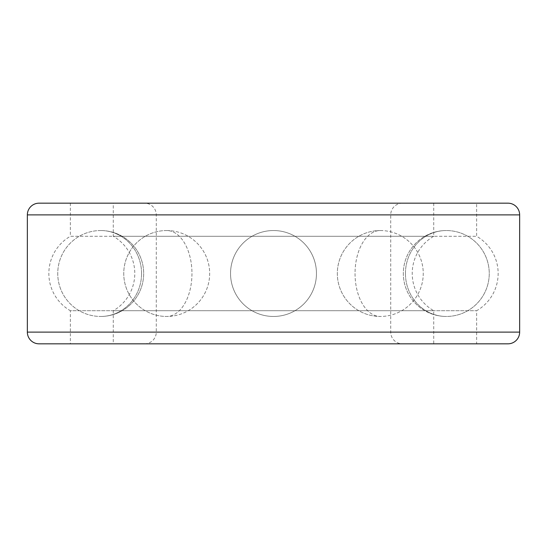 <?xml version="1.0" encoding="UTF-8"?>
<svg xmlns="http://www.w3.org/2000/svg" width="547" height="547" viewBox="0 0 547 547"><rect width="100%" height="100%" fill="white"/><g stroke="black" fill="none" stroke-linecap="round" stroke-linejoin="round"><path stroke-width="0.41" stroke-dasharray="2.73 2.05" d="M433.73 203.169L433.73 236.277A42.96 42.96 0 0 0 433.73 310.723L433.73 343.831L113.27 343.831L113.27 310.723L433.73 310.723L113.27 310.723A42.96 42.96 0 0 0 113.27 236.277L433.73 236.277L113.27 236.277L113.27 203.169L433.73 203.169L113.27 203.169M144.565 343.831A11.719 11.719 0 0 0 156.285 332.104L390.715 332.104L156.285 332.104L156.285 214.896A11.719 11.719 0 0 0 144.565 203.169L402.435 203.169A11.719 11.719 0 0 0 390.715 214.896L156.285 214.896L390.715 214.896L390.715 332.104A11.719 11.719 0 0 0 402.435 343.831L144.565 343.831L402.435 343.831M402.435 203.169L144.565 203.169M113.27 343.831L433.73 343.831M476.635 203.169L70.365 203.169L476.635 203.169L476.635 236.277A42.96 42.96 0 0 1 476.635 310.723L476.635 343.831L70.365 343.831L476.635 343.831M70.365 203.169L70.365 236.277L476.635 236.277L70.365 236.277A42.96 42.96 0 0 0 70.365 310.723L476.635 310.723L70.365 310.723L70.365 343.831M507.931 203.169L39.069 203.169M39.069 343.831L507.931 343.831M27.35 214.896L519.65 214.896M519.65 332.104L27.35 332.104M191.963 273.5A42.96 25.251 -90 0 1 166.712 316.46A42.96 42.96 0 0 0 209.672 273.5A42.96 42.96 0 0 0 166.712 230.54A42.96 25.251 -90 0 1 191.963 273.5A42.96 25.251 90 0 1 166.712 316.46A42.96 42.96 0 0 0 209.672 273.5A42.96 42.96 0 0 0 166.712 230.54A42.96 25.251 90 0 1 191.963 273.5M141.564 273.5A42.96 40.854 -90 0 1 100.71 316.46A42.96 42.96 0 0 0 143.67 273.5A42.96 42.96 0 0 0 100.71 230.54A42.96 40.854 -90 0 1 141.564 273.5A42.96 40.854 90 0 1 100.71 316.46A42.96 42.96 0 0 0 143.67 273.5A42.96 42.96 0 0 0 100.71 230.54A42.96 40.854 90 0 1 141.564 273.5M355.037 273.5A42.96 25.251 90 0 0 380.288 316.46A42.96 42.96 0 0 0 423.248 273.5A42.96 42.96 0 0 0 380.288 230.54A42.96 25.251 90 0 0 355.037 273.5A42.96 25.251 -90 0 0 380.288 316.46A42.96 42.96 0 0 0 423.248 273.5A42.96 42.96 0 0 0 380.288 230.54A42.96 25.251 -90 0 0 355.037 273.5M405.436 273.5A42.96 40.854 90 0 0 446.29 316.46A42.96 42.96 0 0 0 489.25 273.5A42.96 42.96 0 0 0 446.29 230.54A42.96 40.854 90 0 0 405.436 273.5A42.96 40.854 -90 0 0 446.29 316.46A42.96 42.96 0 0 0 489.25 273.5A42.96 42.96 0 0 0 446.29 230.54A42.96 40.854 -90 0 0 405.436 273.5M273.5 316.46A42.96 42.96 0 0 0 316.46 273.5A42.96 42.96 0 0 0 273.5 230.54A42.96 42.96 0 0 0 230.54 273.5A42.96 42.96 0 0 0 273.5 316.46A42.96 42.96 0 0 0 316.46 273.5A42.96 42.96 0 0 0 273.5 230.54A42.96 42.96 0 0 0 230.54 273.5A42.96 42.96 0 0 0 273.5 316.46M166.712 230.54A42.96 42.96 0 0 0 123.752 273.5A42.96 42.96 0 0 0 166.712 316.46A42.96 42.96 0 0 1 123.752 273.5A42.96 42.96 0 0 1 166.712 230.54M100.71 230.54A42.96 42.96 0 0 0 57.75 273.5A42.96 42.96 0 0 0 100.71 316.46A42.96 42.96 0 0 1 57.75 273.5A42.96 42.96 0 0 1 100.71 230.54M380.288 230.54A42.96 42.96 0 0 0 337.328 273.5A42.96 42.96 0 0 0 380.288 316.46A42.96 42.96 0 0 1 337.328 273.5A42.96 42.96 0 0 1 380.288 230.54M446.29 230.54A42.96 42.96 0 0 0 403.33 273.5A42.96 42.96 0 0 0 446.29 316.46A42.96 42.96 0 0 1 403.33 273.5A42.96 42.96 0 0 1 446.29 230.54"/><path stroke-width="0.82" d="M507.931 343.831L39.069 343.831A11.719 11.719 0 0 1 27.35 332.104L519.65 332.104A11.719 11.719 0 0 1 507.931 343.831M519.65 214.896L27.35 214.896A11.719 11.719 0 0 1 39.069 203.169L507.931 203.169A11.719 11.719 0 0 1 519.65 214.896L519.65 332.104M27.35 214.896L27.35 332.104"/></g></svg>

